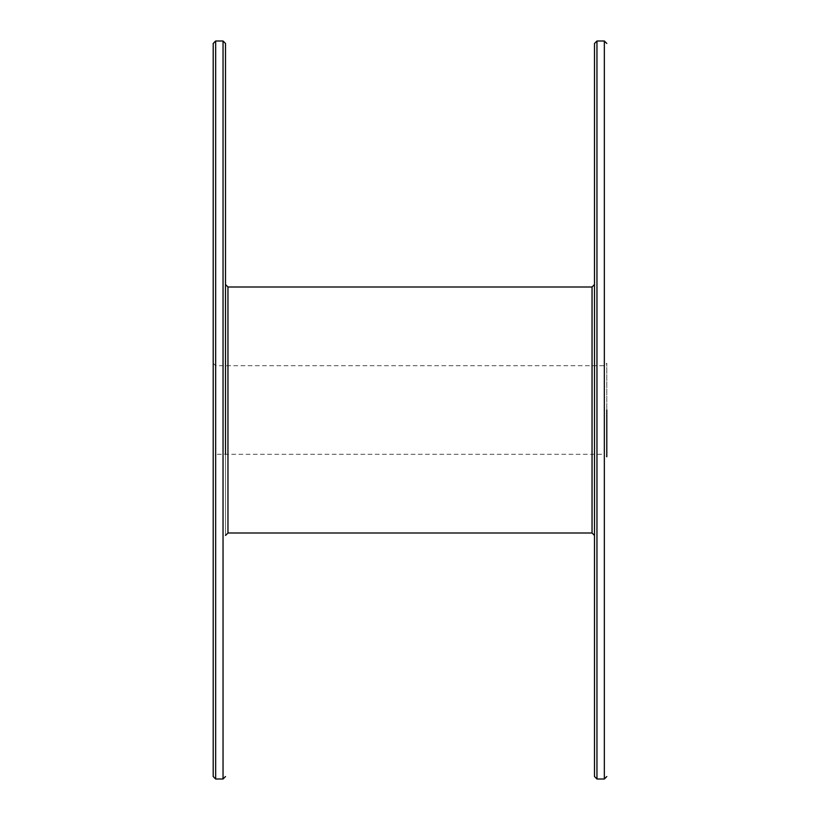 <?xml version="1.0" encoding="UTF-8"?>
<svg xmlns="http://www.w3.org/2000/svg" width="820" height="820" viewBox="0 0 820 820"><rect width="100%" height="100%" fill="white"/><g stroke="black" fill="none" stroke-linecap="round" stroke-linejoin="round"><path stroke-width="0.61" stroke-dasharray="4.1 3.07" d="M213.2 776.54L213.2 410L213.2 456.74L215.66 454.28L215.66 365.72L215.66 454.28L604.34 454.28L604.34 365.72L604.34 454.28L606.8 456.74L606.8 363.26L606.8 410M225.5 43.46L225.5 454.28M225.5 410L225.5 535.46L225.5 410M594.5 410L594.5 284.54L594.5 410M594.5 776.54L594.5 43.46M215.66 41L215.66 779M223.04 779L223.04 41M227.96 287L227.96 533M592.04 533L592.04 287M596.96 41L596.96 779M604.34 779L604.34 41M213.2 363.26L215.66 365.72L604.34 365.72L606.8 363.26"/><path stroke-width="1.23" d="M606.8 410L606.8 456.74M213.2 456.74L213.2 43.46L213.2 776.54L215.66 779L215.66 41L213.2 43.46M225.5 454.28L225.5 43.46L223.04 41L223.04 779L215.66 779M594.5 410L594.5 776.54L596.96 779L596.96 41L594.5 43.46L594.5 410M225.5 535.46L227.96 533L227.96 287L225.5 284.54M227.96 287L592.04 287L592.04 533L594.5 535.46M596.96 41L604.34 41L604.34 779L606.8 776.54M223.04 41L215.66 41M223.04 779L225.5 776.54M227.96 533L592.04 533M592.04 287L594.5 284.54M596.96 779L604.34 779M604.34 41L606.8 43.46"/></g></svg>
